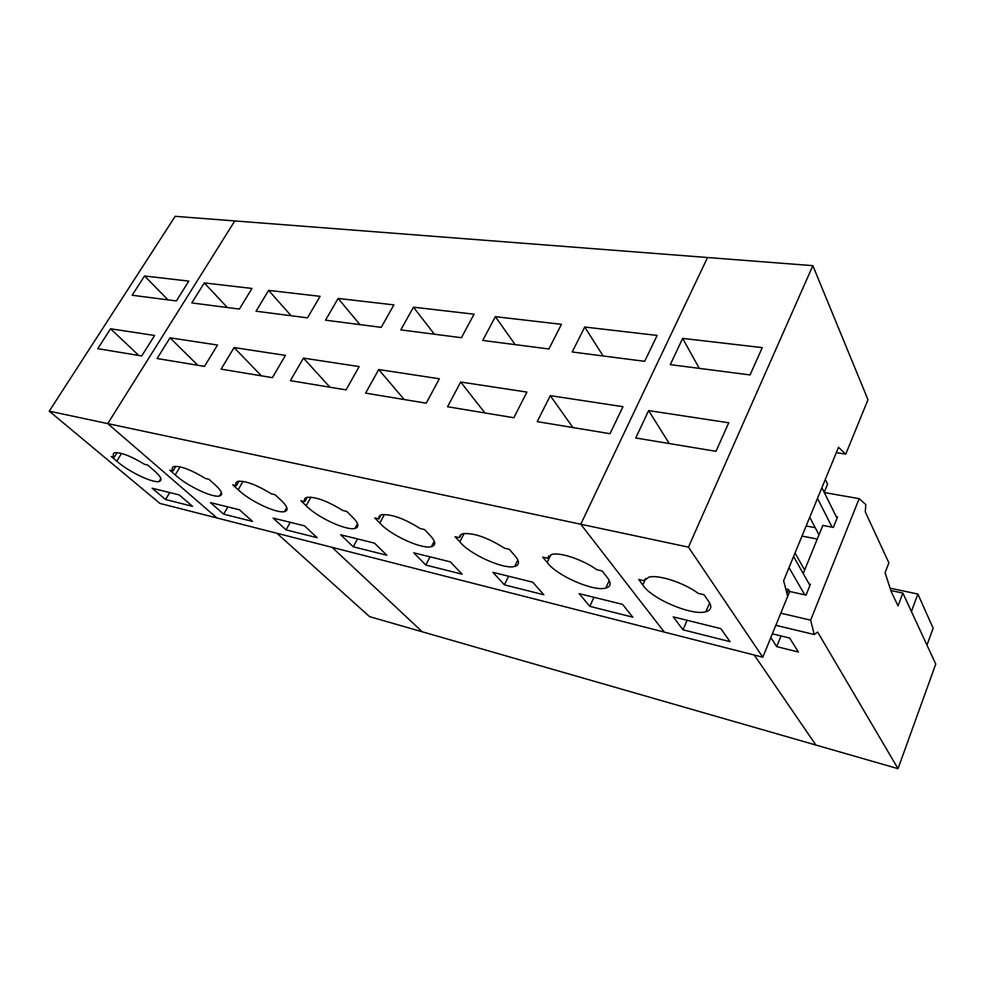 <?xml version="1.0" encoding="UTF-8"?>
<svg xmlns="http://www.w3.org/2000/svg" width="985" height="985" viewBox="0 0 985 985"><rect width="100%" height="100%" fill="white"/><g stroke="black" fill="none" stroke-linecap="round" stroke-linejoin="round"><path stroke-width="1.48" d="M276.896 533.267L369.547 616.635L815.875 745.042L754.276 655.037L815.875 745.042L898.024 768.669L817.673 632.099L814.25 634.525L810.643 620.156L780.797 613.187M422.294 631.816L332.105 547.352L422.294 631.816M589.806 606.341L632.789 617.176L622.582 604.371L579.155 593.647L589.806 606.341L593.98 597.316M836.314 452.644L845.758 454.134L838.506 447.313L783.617 580.756L787.692 596.282L762.809 657.217L664.309 632.087L580.768 524.229L707.538 257.516L234.799 220.935L107.747 423.612L216.946 517.975L159.902 503.421L49.25 411.164L175.17 216.331L234.799 220.935L107.747 423.612L216.946 517.975L664.309 632.087L580.768 524.229L49.25 411.164M547.623 558.261L542.686 557.116L547.18 562.435C556.377 575.499 593.512 591.813 605.763 588.082C611.316 586.469 611.513 582.566 606.378 576.36L602.118 570.968L596.898 569.749C583.009 559.714 560.243 552.043 551.797 554.407L547.623 558.261L548.793 555.848M543.831 594.768L532.762 582.197L492.968 572.371L504.382 584.844L543.831 594.768M459.589 537.736L455.058 536.677L459.86 541.885C469.796 554.395 503.803 569.687 514.675 566.473C519.957 564.959 519.723 561.007 513.961 554.617L509.344 549.335L504.579 548.226C487.846 537.662 474.056 532.811 463.233 533.673C460.611 534.301 459.392 535.655 459.589 537.736L461.275 534.399M462.125 574.193L450.354 561.856L413.749 552.819L425.791 565.045L462.125 574.193M378.929 518.935L374.78 517.962L379.816 523.06C390.294 535.052 421.703 549.458 431.405 546.663C436.404 545.234 435.752 541.258 429.435 534.732L424.547 529.573L420.189 528.551C404.342 518.639 391.611 514.022 381.995 514.712C379.434 515.303 378.4 516.706 378.929 518.935L381.023 514.995M386.81 555.232L374.497 543.129L340.712 534.781L353.233 546.786L386.81 555.232M304.771 501.636L300.942 500.749L306.163 505.724C317.035 517.248 346.264 530.878 354.969 528.428C359.685 527.073 358.651 523.084 351.854 516.472L346.745 511.424L342.743 510.489C327.673 501.143 315.84 496.748 307.258 497.302C304.759 497.868 303.934 499.309 304.771 501.636L307.172 497.327M317.158 537.699L304.427 525.818L273.14 518.098L286.056 529.868L317.158 537.699M236.351 485.691L232.817 484.866L238.185 489.73C249.316 500.823 276.711 513.751 284.542 511.597C288.974 510.316 287.583 506.327 280.38 499.666L275.111 494.729L271.417 493.867C257.036 485.026 245.979 480.828 238.272 481.271C235.871 481.788 235.23 483.266 236.351 485.691L238.973 481.16M252.566 521.434L239.503 509.799L210.458 502.621L223.657 514.158L252.566 521.434M173.04 470.928L169.765 470.165L175.231 474.918C186.559 485.617 212.341 497.93 219.433 496.009C223.583 494.778 221.884 490.825 214.324 484.115L208.931 479.289L205.508 478.501C191.755 470.116 181.375 466.09 174.407 466.447C172.104 466.939 171.649 468.441 173.04 470.928L175.798 466.311M547.18 562.435L550.91 554.666M657.106 335.429L584.733 327.032L572.199 351.99L644.695 361.335L657.106 335.429M537.231 421.629L610.01 433.708L622.963 406.682L550.283 395.638L537.231 421.629M561.45 324.336L495.356 316.665L482.736 340.453L548.891 348.973L561.45 324.336M447.559 406.743L513.85 417.751L526.926 392.092L460.685 382.02L447.559 406.743M474.056 314.203L413.454 307.172L400.809 329.889L461.423 337.695L474.056 314.203M365.595 393.126L426.222 403.197L439.347 378.769L378.72 369.547L365.595 393.126M393.889 304.894L338.138 298.43L325.506 320.174L381.244 327.365L393.889 304.894M290.366 380.641L346.043 389.888L359.156 366.58L303.466 358.109L290.366 380.641M320.1 296.337L268.622 290.378L256.051 311.211L307.48 317.847L320.1 296.337M221.096 369.141L272.377 377.649L285.453 355.376L234.11 347.57L221.096 369.141M251.951 288.445L204.289 282.917L191.792 302.924L239.392 309.068L251.951 288.445M157.083 358.515L204.498 366.383L217.488 345.033L170.011 337.818L157.083 358.515M550.283 395.638L572.925 427.552M584.733 327.032L603.128 355.967M504.382 584.844L508.592 576.225M459.86 541.885L464.107 533.513M460.685 382.02L484.928 412.949M495.356 316.665L515.155 344.627M425.791 565.045L430.002 556.833M379.816 523.06L384.384 514.478M378.72 369.547L404.219 399.541M413.454 307.172L434.385 334.21M353.233 546.786L357.457 538.918M306.163 505.724L310.915 497.179M303.466 358.109L329.938 387.216M338.138 298.43L359.944 324.619M286.056 529.868L290.255 522.321M238.185 489.73L243.012 481.382M234.11 347.57L261.345 375.827M268.622 290.378L291.129 315.742M223.657 514.158L227.843 506.918M175.231 474.918L180.058 466.853M170.011 337.818L197.813 365.275M204.289 282.917L227.313 307.505M775.835 625.327L814.25 634.525M810.643 620.156L859.166 498.669L865.827 504.554L865.298 511.904L888.876 562.829L885.084 572.691L891.056 591.209L898.037 605.91L902.876 593.068L935.75 664.062L898.024 768.669M824.285 492.525L859.166 498.669M783.026 607.733L789.699 591.48L806.025 595.125L810.396 584.277L809.141 583.994L793.59 556.513M826.23 496.44L827.474 498.964M803.243 573.565L822.82 525.411L833.335 527.418L837.545 516.977L836.302 516.743M890.822 590.508L902.876 593.068M772.363 633.823L789.638 638.021L798.416 652.033L776.709 646.628L770.836 637.578M926.971 645.113L933.14 628.221L917.897 594.066L911.408 611.488M809.941 585.41L809.141 583.994M795.043 552.979L804.659 570.081M832.091 527.184L817.501 498.385M809.744 517.248L818.978 534.843M817.267 539.078L801.999 536.062M789.699 591.48L788.542 589.535L785.759 588.919M789.022 567.606L804.757 594.841M786.953 593.438L788.542 589.535M890.071 588.168L917.897 594.066M776.709 646.628L781.056 635.928M806.161 525.953L815.235 527.701M821.896 487.71L837.041 518.233M824.199 492.365L827.585 484.115L825.295 479.424M682.974 629.809L730.008 641.654L720.86 628.639L673.297 616.893L682.974 629.809L687.099 620.304M762.809 657.217L688.453 547.143L580.768 524.229L707.538 257.516L812.847 265.667L867.982 399.713L845.758 454.134M688.453 547.143L812.847 265.667M644.128 580.768L638.699 579.5L642.811 584.942C651.011 598.621 691.987 616.13 705.863 611.734C711.626 610.035 712.29 606.206 707.87 600.247L704.041 594.731L698.303 593.401C683.898 582.652 658.275 574.366 648.733 577.185L644.128 580.768L644.633 579.623M642.811 584.942L645.704 578.515M728.728 422.774L648.635 410.597L635.731 437.98L715.996 451.315L728.728 422.774M762.267 347.619L682.654 338.384L670.292 364.635L750.077 374.928L762.267 347.619M682.654 338.384L699.288 368.378M648.635 410.597L669.246 443.546M165.566 499.53L192.506 506.315L179.172 494.901L152.146 488.228L165.566 499.53L169.728 492.574M111.231 456.511L114.272 457.225C112.635 454.676 112.918 453.174 115.122 452.694C121.463 452.423 131.227 456.277 144.426 464.255L147.602 464.994L153.094 469.71C160.949 476.42 162.931 480.36 159.053 481.53C152.613 483.241 128.21 471.495 116.772 461.165L111.231 456.511M121.549 453.445L116.772 461.165M97.761 348.665L141.717 355.954L154.608 335.479L110.566 328.781L97.761 348.665M144.561 275.985L132.162 295.241L176.352 300.942L188.825 281.119L144.561 275.985L167.992 299.859M114.272 457.225L117.117 452.62M110.566 328.781L138.786 355.474M609.259 580.497L605.763 588.082M517.851 559.985L514.675 566.473M434.262 541.122L431.405 546.663M357.518 523.7L354.969 528.428M286.82 507.546L284.542 511.597M221.453 492.525L219.433 496.009M709.656 602.906L705.863 611.734M160.85 478.538L159.053 481.53"/></g></svg>
